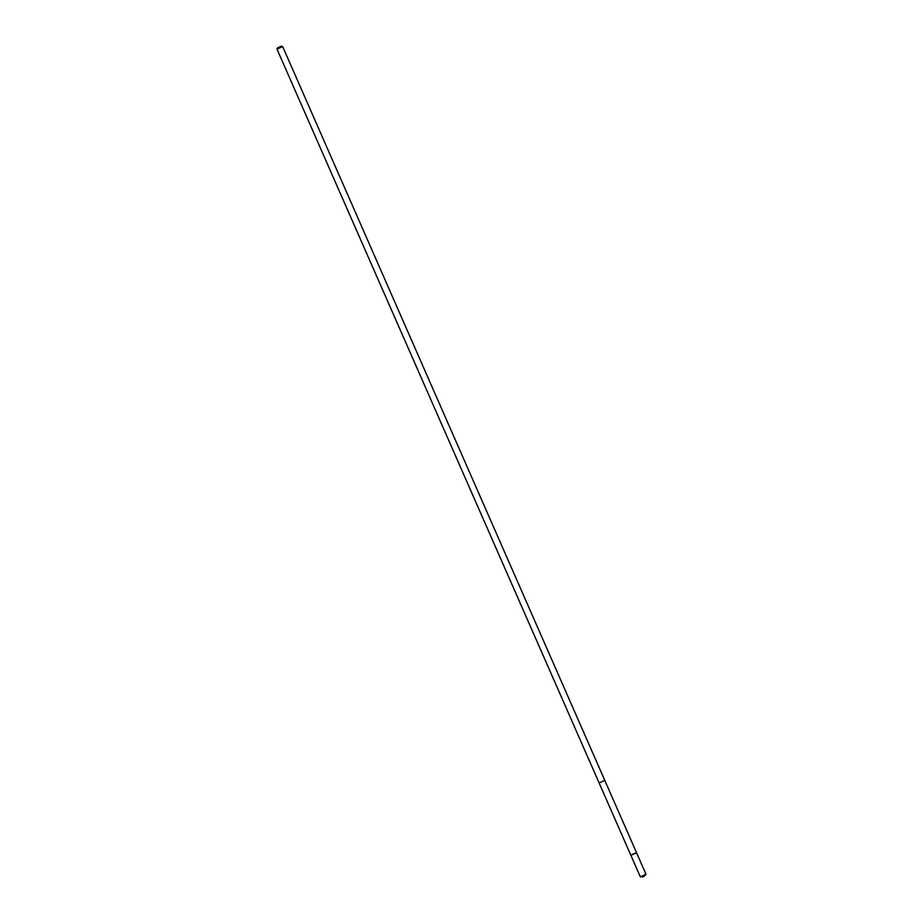 <?xml version="1.0" encoding="UTF-8"?>
<svg xmlns="http://www.w3.org/2000/svg" width="923" height="923" viewBox="0 0 923 923"><rect width="100%" height="100%" fill="white"/><g stroke="black" fill="none" stroke-linecap="round" stroke-linejoin="round"><path stroke-width="1.38" d="M632.947 854.052L636.57 852.806L632.947 854.052M640.32 876.815L646.019 874.312L636.57 852.806L630.87 855.309L640.32 876.815M630.87 855.309L599.108 782.935L604.796 780.42L282.68 46.623L276.981 49.127L277.454 47.915L281.48 46.15L277.454 47.915M640.447 876.85L643.677 876.735L645.95 874.427M604.796 780.443L636.57 852.806M599.096 782.923L276.981 49.127M281.48 46.15L282.657 46.6"/></g></svg>
